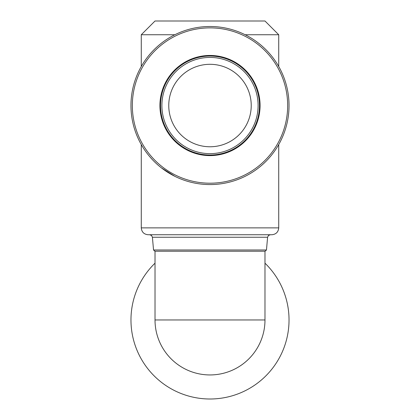 <?xml version="1.0" encoding="UTF-8"?>
<svg xmlns="http://www.w3.org/2000/svg" width="420" height="420" viewBox="0 0 420 420"><rect width="100%" height="100%" fill="white"/><g stroke="black" fill="none" stroke-linecap="round" stroke-linejoin="round"><path stroke-width="0.63" d="M168.761 105.536A41.239 41.239 0 0 1 230.617 69.825A41.239 41.239 0 0 1 230.617 141.246A41.239 41.239 0 0 1 168.761 105.536M155.017 251.239L210 251.239L155.017 251.239L155.017 319.961A54.983 54.983 0 0 0 210 374.945A54.983 54.983 0 0 0 264.983 319.961L155.017 319.961A54.983 54.983 0 0 0 259.177 344.552A54.983 54.983 0 0 0 264.983 319.961L264.983 251.239L210 251.239L264.983 251.239M141.272 144.564L141.272 227.871C141.682 232.045 143.971 234.334 148.145 234.743L270.322 234.743L268.454 235.478L267.587 237.253L152.413 237.253L151.547 235.478L149.678 234.743M210 234.743L271.856 234.743C276.029 234.334 278.318 232.045 278.728 227.871L141.272 227.871M155.017 263.188A79.039 79.039 0 0 0 210 399A79.039 79.039 0 0 0 264.983 263.188M245.154 34.745L278.728 34.745L264.983 21L155.017 21L141.272 34.745L141.272 66.507M174.846 34.745L141.272 34.745M174.857 176.316L161.401 167.864M210 184.569A79.039 79.039 0 0 0 278.45 66.019A79.039 79.039 0 0 0 141.55 66.019A79.039 79.039 0 0 0 210 184.569M210 183.199A77.663 77.663 0 0 0 277.258 66.701A77.663 77.663 0 0 0 142.742 66.701A77.663 77.663 0 0 0 210 183.199M161.889 105.536A48.111 48.111 0 0 0 234.055 147.2A48.111 48.111 0 0 0 234.055 63.871A48.111 48.111 0 0 0 161.889 105.536M210 155.017A49.481 49.481 0 0 0 252.856 80.792A49.481 49.481 0 0 0 167.144 80.792A49.481 49.481 0 0 0 210 155.017M152.413 237.253L153.531 249.984L266.469 249.984L267.587 237.253M210 155.615A50.085 50.085 0 0 0 253.37 80.493A50.085 50.085 0 0 0 166.63 80.493A50.085 50.085 0 0 0 210 155.615M155.578 327.784A54.983 54.983 0 0 0 209.979 374.945A54.983 54.983 0 0 0 264.983 319.961M266.469 249.984L265.104 251.239M153.531 249.984L154.896 251.239M278.728 34.745L278.728 66.507M278.728 144.564L278.728 227.871"/></g></svg>
